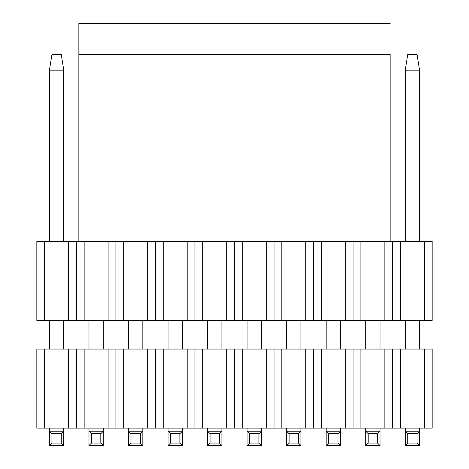 <?xml version="1.0" encoding="UTF-8"?>
<svg xmlns="http://www.w3.org/2000/svg" width="469" height="469" viewBox="0 0 469 469"><rect width="100%" height="100%" fill="white"/><g stroke="black" fill="none" stroke-linecap="round" stroke-linejoin="round"><path stroke-width="0.7" d="M78.856 241.347L78.856 23.45L78.856 241.347M390.144 54.58L78.856 54.58L390.144 54.58L390.144 241.347L390.144 54.58M390.144 23.45L78.856 23.45L390.144 23.45M36.834 320.415L36.834 241.347L432.166 241.347L392.629 241.347L392.629 320.415L36.834 320.415L400.415 320.415L392.629 320.415L392.629 241.347L384.85 241.347L384.85 320.415L384.85 241.347L360.884 241.347L360.884 320.415L360.884 241.347L353.098 241.347L353.098 320.415L353.098 241.347L345.319 241.347L345.319 320.415L345.319 241.347L321.347 241.347L321.347 320.415L321.347 241.347L313.568 241.347L313.568 320.415L313.568 241.347L305.782 241.347L305.782 320.415L305.782 241.347L281.816 241.347L281.816 320.415L281.816 241.347L274.031 241.347L274.031 320.415L274.031 241.347L266.251 241.347L266.251 320.415L266.251 241.347L242.28 241.347L242.28 320.415L242.28 241.347L234.5 241.347L234.5 320.415L234.5 241.347L226.72 241.347L226.72 320.415L226.72 241.347L202.749 241.347L202.749 320.415L202.749 241.347L194.969 241.347L194.969 320.415L194.969 241.347L187.184 241.347L187.184 320.415L187.184 241.347L163.218 241.347L163.218 320.415L163.218 241.347L155.432 241.347L155.432 320.415L155.432 241.347L147.653 241.347L147.653 320.415L147.653 241.347L123.681 241.347L123.681 320.415L123.681 241.347L115.902 241.347L115.902 320.415L115.902 241.347L108.116 241.347L108.116 320.415L108.116 241.347L84.15 241.347L84.15 320.415L84.15 241.347L76.371 241.347L76.371 320.415L76.371 241.347L68.585 241.347L68.585 320.415L68.585 241.347L44.619 241.347L44.619 320.415L44.619 241.347L36.834 241.347L36.834 320.415M432.166 320.415L400.415 320.415L400.415 241.347L400.415 320.415L424.381 320.415L424.381 241.347L424.381 320.415L432.166 320.415L432.166 241.347L432.166 320.415M407.731 54.58L417.07 54.58L407.731 54.58L405.239 70.145L419.556 70.145L417.07 54.58L419.556 70.145L405.239 70.145L407.731 54.58M405.239 445.55L405.239 428.121L405.239 431.234L407.731 433.719L407.731 443.058L405.239 445.55L419.556 445.55L405.239 445.55L407.731 443.058L417.07 443.058L407.731 443.058L407.731 433.719L417.07 433.719L407.731 433.719L405.239 431.234L419.556 431.234L419.556 445.55L417.07 443.058L417.07 433.719L419.556 431.234L405.239 431.234L405.239 445.55M405.239 349.053L405.239 320.415L405.239 349.053M405.239 241.347L405.239 70.145L405.239 241.347M419.556 349.053L419.556 320.415L419.556 349.053M419.556 241.347L419.556 70.145L419.556 241.347M419.556 428.121L419.556 431.234L419.556 428.121M419.556 431.234L417.07 433.719L417.07 443.058L419.556 445.55L419.556 431.234M365.709 445.55L365.709 428.121L365.709 431.234L368.194 433.719L368.194 443.058L365.709 445.55L380.025 445.55L365.709 445.55L368.194 443.058L377.533 443.058L368.194 443.058L368.194 433.719L377.533 433.719L368.194 433.719L365.709 431.234L380.025 431.234L380.025 445.55L377.533 443.058L377.533 433.719L380.025 431.234L365.709 431.234L365.709 445.55M365.709 349.053L365.709 320.415L365.709 349.053M380.025 349.053L380.025 320.415L380.025 349.053M380.025 428.121L380.025 431.234L380.025 428.121M380.025 431.234L377.533 433.719L377.533 443.058L380.025 445.55L380.025 431.234M326.172 445.55L326.172 428.121L326.172 431.234L328.663 433.719L328.663 443.058L326.172 445.55L340.494 445.55L326.172 445.55L328.663 443.058L338.002 443.058L328.663 443.058L328.663 433.719L338.002 433.719L328.663 433.719L326.172 431.234L340.494 431.234L340.494 445.55L338.002 443.058L338.002 433.719L340.494 431.234L326.172 431.234L326.172 445.55M326.172 349.053L326.172 320.415L326.172 349.053M340.494 349.053L340.494 320.415L340.494 349.053M340.494 428.121L340.494 431.234L340.494 428.121M340.494 431.234L338.002 433.719L338.002 443.058L340.494 445.55L340.494 431.234M286.641 445.55L286.641 428.121L286.641 431.234L289.133 433.719L289.133 443.058L286.641 445.55L300.957 445.55L286.641 445.55L289.133 443.058L298.472 443.058L289.133 443.058L289.133 433.719L298.472 433.719L289.133 433.719L286.641 431.234L300.957 431.234L300.957 445.55L298.472 443.058L298.472 433.719L300.957 431.234L286.641 431.234L286.641 445.55M286.641 349.053L286.641 320.415L286.641 349.053M300.957 349.053L300.957 320.415L300.957 349.053M300.957 428.121L300.957 431.234L300.957 428.121M300.957 431.234L298.472 433.719L298.472 443.058L300.957 445.55L300.957 431.234M247.104 445.55L247.104 428.121L247.104 431.234L249.596 433.719L249.596 443.058L247.104 445.55L261.426 445.55L247.104 445.55L249.596 443.058L258.935 443.058L249.596 443.058L249.596 433.719L258.935 433.719L249.596 433.719L247.104 431.234L261.426 431.234L261.426 445.55L258.935 443.058L258.935 433.719L261.426 431.234L247.104 431.234L247.104 445.55M247.104 349.053L247.104 320.415L247.104 349.053M261.426 349.053L261.426 320.415L261.426 349.053M261.426 428.121L261.426 431.234L261.426 428.121M261.426 431.234L258.935 433.719L258.935 443.058L261.426 445.55L261.426 431.234M207.574 445.55L207.574 428.121L207.574 431.234L210.065 433.719L210.065 443.058L207.574 445.55L221.896 445.55L207.574 445.55L210.065 443.058L219.404 443.058L210.065 443.058L210.065 433.719L219.404 433.719L210.065 433.719L207.574 431.234L221.896 431.234L221.896 445.55L219.404 443.058L219.404 433.719L221.896 431.234L207.574 431.234L207.574 445.55M207.574 349.053L207.574 320.415L207.574 349.053M221.896 349.053L221.896 320.415L221.896 349.053M221.896 428.121L221.896 431.234L221.896 428.121M221.896 431.234L219.404 433.719L219.404 443.058L221.896 445.55L221.896 431.234M168.043 445.55L168.043 428.121L168.043 431.234L170.528 433.719L170.528 443.058L168.043 445.55L182.359 445.55L168.043 445.55L170.528 443.058L179.867 443.058L170.528 443.058L170.528 433.719L179.867 433.719L170.528 433.719L168.043 431.234L182.359 431.234L182.359 445.55L179.867 443.058L179.867 433.719L182.359 431.234L168.043 431.234L168.043 445.55M168.043 349.053L168.043 320.415L168.043 349.053M182.359 349.053L182.359 320.415L182.359 349.053M182.359 428.121L182.359 431.234L182.359 428.121M182.359 431.234L179.867 433.719L179.867 443.058L182.359 445.55L182.359 431.234M128.506 445.55L128.506 428.121L128.506 431.234L130.998 433.719L130.998 443.058L128.506 445.55L142.828 445.55L128.506 445.55L130.998 443.058L140.337 443.058L130.998 443.058L130.998 433.719L140.337 433.719L130.998 433.719L128.506 431.234L142.828 431.234L142.828 445.55L140.337 443.058L140.337 433.719L142.828 431.234L128.506 431.234L128.506 445.55M128.506 349.053L128.506 320.415L128.506 349.053M142.828 349.053L142.828 320.415L142.828 349.053M142.828 428.121L142.828 431.234L142.828 428.121M142.828 431.234L140.337 433.719L140.337 443.058L142.828 445.55L142.828 431.234M88.975 445.55L88.975 428.121L88.975 431.234L91.467 433.719L91.467 443.058L88.975 445.55L103.291 445.55L88.975 445.55L91.467 443.058L100.806 443.058L91.467 443.058L91.467 433.719L100.806 433.719L91.467 433.719L88.975 431.234L103.291 431.234L103.291 445.55L100.806 443.058L100.806 433.719L103.291 431.234L88.975 431.234L88.975 445.55M88.975 349.053L88.975 320.415L88.975 349.053M103.291 349.053L103.291 320.415L103.291 349.053M103.291 428.121L103.291 431.234L103.291 428.121M103.291 431.234L100.806 433.719L100.806 443.058L103.291 445.55L103.291 431.234M51.93 54.58L61.269 54.58L51.93 54.58L49.444 70.145L63.761 70.145L61.269 54.58L63.761 70.145L49.444 70.145L51.93 54.58M49.444 445.55L49.444 428.121L49.444 431.234L51.93 433.719L51.93 443.058L49.444 445.55L63.761 445.55L49.444 445.55L51.93 443.058L61.269 443.058L51.93 443.058L51.93 433.719L61.269 433.719L51.93 433.719L49.444 431.234L63.761 431.234L63.761 445.55L61.269 443.058L61.269 433.719L63.761 431.234L49.444 431.234L49.444 445.55M49.444 349.053L49.444 320.415L49.444 349.053M49.444 241.347L49.444 70.145L49.444 241.347M63.761 349.053L63.761 320.415L63.761 349.053M63.761 241.347L63.761 70.145L63.761 241.347M63.761 428.121L63.761 431.234L63.761 428.121M63.761 431.234L61.269 433.719L61.269 443.058L63.761 445.55L63.761 431.234M36.834 428.121L36.834 349.053L432.166 349.053L392.629 349.053L392.629 428.121L36.834 428.121L400.415 428.121L392.629 428.121L392.629 349.053L384.85 349.053L384.85 428.121L384.85 349.053L360.884 349.053L360.884 428.121L360.884 349.053L353.098 349.053L353.098 428.121L353.098 349.053L345.319 349.053L345.319 428.121L345.319 349.053L321.347 349.053L321.347 428.121L321.347 349.053L313.568 349.053L313.568 428.121L313.568 349.053L305.782 349.053L305.782 428.121L305.782 349.053L281.816 349.053L281.816 428.121L281.816 349.053L274.031 349.053L274.031 428.121L274.031 349.053L266.251 349.053L266.251 428.121L266.251 349.053L242.28 349.053L242.28 428.121L242.28 349.053L234.5 349.053L234.5 428.121L234.5 349.053L226.72 349.053L226.72 428.121L226.72 349.053L202.749 349.053L202.749 428.121L202.749 349.053L194.969 349.053L194.969 428.121L194.969 349.053L187.184 349.053L187.184 428.121L187.184 349.053L163.218 349.053L163.218 428.121L163.218 349.053L155.432 349.053L155.432 428.121L155.432 349.053L147.653 349.053L147.653 428.121L147.653 349.053L123.681 349.053L123.681 428.121L123.681 349.053L115.902 349.053L115.902 428.121L115.902 349.053L108.116 349.053L108.116 428.121L108.116 349.053L84.15 349.053L84.15 428.121L84.15 349.053L76.371 349.053L76.371 428.121L76.371 349.053L68.585 349.053L68.585 428.121L68.585 349.053L44.619 349.053L44.619 428.121L44.619 349.053L36.834 349.053L36.834 428.121M432.166 428.121L400.415 428.121L400.415 349.053L400.415 428.121L424.381 428.121L424.381 349.053L424.381 428.121L432.166 428.121L432.166 349.053L432.166 428.121"/></g></svg>
